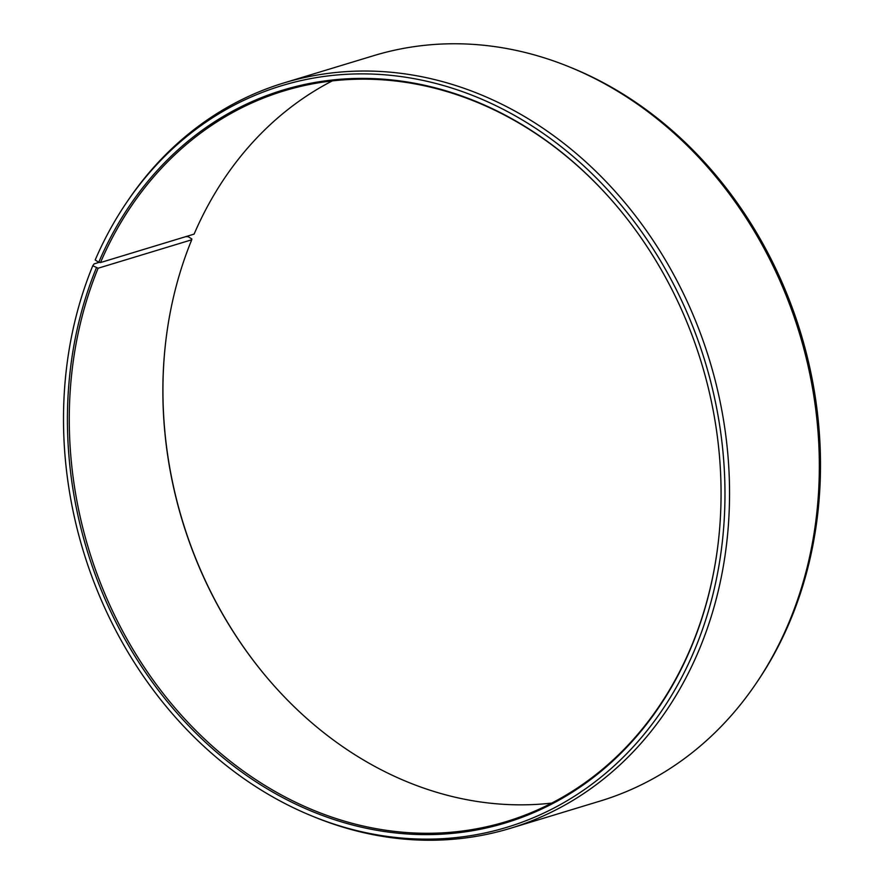 <?xml version="1.0" encoding="UTF-8"?>
<svg xmlns="http://www.w3.org/2000/svg" width="884" height="884" viewBox="0 0 884 884"><rect width="100%" height="100%" fill="white"/><g stroke="black" fill="none" stroke-linecap="round" stroke-linejoin="round"><path stroke-width="1.33" d="M332.296 80.897A381.877 320.273 -106.9 0 0 194.104 234.116L100.5 262.559A381.877 320.273 -106.9 0 1 284.184 90.831A381.877 320.273 -106.9 0 1 616.634 205.961M99.107 262.36L94.08 263.896L92.776 265.741L98.113 268.228A381.877 320.273 -106.9 0 0 156.103 684.161A381.877 320.273 -106.9 0 0 506.201 821.612A381.877 320.273 -106.9 0 0 692.271 644.215A381.877 320.273 -106.9 0 0 718.427 540.997M96.334 267.996A382.938 321.157 -106.9 0 0 259.819 784.274A382.938 321.157 -106.9 0 0 692.15 645.022A382.938 321.157 -106.9 0 0 718.394 541.262A382.938 321.157 -106.9 0 0 616.468 205.762A382.938 321.157 -106.9 0 0 98.721 262.305L100.5 262.559M92.776 265.741A387.512 324.992 -106.9 0 0 313.245 816.529A387.512 324.992 -106.9 0 0 695.708 647.276A387.512 324.992 -106.9 0 0 560.323 146.026A387.512 324.992 -106.9 0 0 126.666 202.392A387.512 324.992 -106.9 0 0 95.196 259.984L98.721 262.305M313.245 816.529L315.698 817.523A389.512 326.671 -106.9 0 0 510.333 828.33A389.512 326.671 -106.9 0 0 700.128 647.386A389.512 326.671 -106.9 0 0 640.977 223.133A389.512 326.671 -106.9 0 0 283.874 82.941A389.512 326.671 -106.9 0 0 128.147 200.204L126.666 202.392M510.333 828.33L600.125 801.059A389.512 326.671 -106.9 0 0 755.853 683.796A389.512 326.671 -106.9 0 0 789.92 620.104A389.512 326.671 -106.9 0 0 568.301 66.477A389.512 326.671 -106.9 0 0 373.667 55.67L283.874 82.941M98.113 268.228L191.729 239.785L191.85 238.978L188.292 236.724L185.728 236.658M755.853 683.796L757.334 681.608A387.512 324.992 -106.9 0 0 791.224 618.259A387.512 324.992 -106.9 0 0 570.755 67.471L568.301 66.477M191.729 239.785A381.877 320.273 -106.9 0 0 165.54 343.268A381.877 320.273 -106.9 0 0 267.189 677.829A381.877 320.273 -106.9 0 0 551.704 803.103M165.573 343.003A382.938 321.157 -106.9 0 0 267.366 678.039"/></g></svg>
